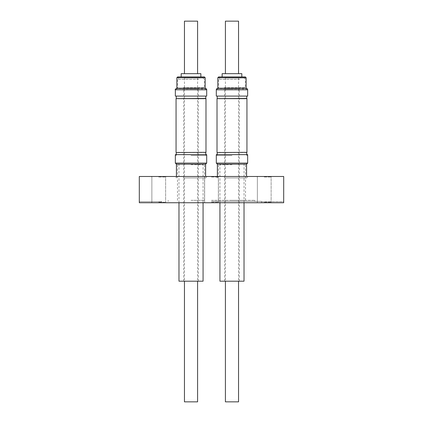 <?xml version="1.0" encoding="UTF-8"?>
<svg xmlns="http://www.w3.org/2000/svg" width="423" height="423" viewBox="0 0 423 423"><rect width="100%" height="100%" fill="white"/><g stroke="black" fill="none" stroke-linecap="round" stroke-linejoin="round"><path stroke-width="0.32" stroke-dasharray="2.12 1.59" d="M231.978 163.035L218.247 163.035L231.978 163.035M244.029 281.184L219.928 281.184M231.978 89.523L224.629 89.523L231.978 89.523M223.487 89.523L246.604 89.523L223.487 89.523M223.487 88.73L246.604 88.73L223.487 88.73M240.349 88.73L217.565 88.73L240.349 88.73M224.222 87.683L245.345 87.683L224.222 87.683M224.983 77.964L244.029 77.964L224.983 77.964M233.47 77.964L225.417 77.964L233.47 77.964M238.54 401.85L225.417 401.85M231.978 164.113L245.525 164.113L231.978 164.113M239.931 163.035L217.353 163.035L239.931 163.035M231.978 155.553L217.221 155.553L231.978 155.553M217.221 154.633L217.221 155.553L216.306 154.633L247.656 154.633L246.736 155.553L246.736 154.633M224.042 177.935L246.577 177.935L224.042 177.935M246.577 164.177L217.38 164.177M247.656 163.098L216.306 163.098M246.736 152.534L217.221 152.534M246.736 98.448L217.221 98.448M231.978 96.084L217.221 96.084L231.978 96.084M246.942 152.322L217.015 152.322M246.942 98.659L217.015 98.659M247.656 96.084L216.306 96.084M246.133 88.206L217.829 88.206M222.133 76.917L218.617 76.917M238.54 21.15L225.417 21.15M233.47 73.66L225.417 73.66L233.47 73.66M191.022 163.035L204.753 163.035L191.022 163.035M203.072 281.184L178.971 281.184M191.022 89.523L198.371 89.523L191.022 89.523M182.53 89.523L205.647 89.523L182.53 89.523M182.53 88.73L205.647 88.73L182.53 88.73M199.392 88.73L176.608 88.73L199.392 88.73M183.259 87.683L204.383 87.683L183.259 87.683M184.026 77.964L203.072 77.964L184.026 77.964M192.513 77.964L184.46 77.964L192.513 77.964M197.583 401.85L184.46 401.85M191.022 164.113L204.568 164.113L191.022 164.113M198.974 163.035L176.396 163.035L198.974 163.035M191.022 155.553L205.779 155.553L191.022 155.553M176.264 154.633L176.264 155.553L175.344 154.633L206.694 154.633L205.779 155.553L205.779 154.633M183.08 177.935L205.62 177.935L183.08 177.935M205.62 164.177L176.423 164.177M206.694 163.098L175.344 163.098M205.779 152.534L176.264 152.534M205.779 98.448L176.264 98.448M191.022 96.084L205.779 96.084L191.022 96.084M205.985 152.322L176.058 152.322M205.985 98.659L176.058 98.659M206.694 96.084L175.344 96.084M205.171 88.206L176.867 88.206M181.176 76.917L177.655 76.917M197.583 21.15L184.46 21.15M192.513 73.66L184.46 73.66L192.513 73.66M158.747 202.744L166.154 202.744L158.747 202.744M158.747 202.22L165.626 202.22L158.747 202.22M139.299 201.692L139.315 202.744L283.685 202.744L261.409 202.744L283.685 202.744L283.685 201.692L261.409 201.692L261.409 202.744L261.409 201.692L283.701 201.692M211.5 202.22L218.379 202.22L211.5 202.22M264.253 202.744L256.846 202.744L264.253 202.744M264.253 202.22L271.132 202.22L264.253 202.22M158.747 176.486L166.154 176.486L158.747 176.486M158.747 177.015L165.626 177.015L158.747 177.015M139.299 176.486L283.701 176.486M211.5 177.015L218.379 177.015L211.5 177.015M264.253 176.486L256.846 176.486L264.253 176.486M264.253 177.015L271.132 177.015L264.253 177.015M211.5 201.38L261.435 201.38L211.5 201.38M211.5 200.328L254.82 200.328L211.5 200.328M231.978 200.328L245.525 200.328L231.978 200.328M191.022 200.328L204.568 200.328L191.022 200.328M191.022 176.486L207.064 176.486L191.022 176.486M231.978 176.486L215.936 176.486L231.978 176.486M161.591 202.744L211.5 202.744L161.591 202.744L161.591 201.692L161.591 202.744M211.5 176.486L204.098 176.486L211.5 176.486M139.315 201.692L161.591 201.692L139.315 201.692M181.176 73.66L200.867 73.66M222.133 73.66L241.824 73.66M231.978 164.716L219.928 164.716L231.978 164.716M239.741 79.281L218.617 79.281L239.741 79.281M216.306 89.782L247.656 89.782M217.829 77.705L246.133 77.705M191.022 164.716L203.072 164.716L191.022 164.716M198.778 79.281L177.655 79.281L198.778 79.281M175.344 89.782L206.694 89.782M176.867 77.705L205.171 77.705M219.928 202.744L219.928 164.716C220.383 164.373 219.823 163.812 218.247 163.035M244.029 202.744L244.029 164.716C243.585 164.341 244.145 163.78 245.71 163.035M224.629 281.184L224.629 89.523M246.604 88.73L246.604 89.523M244.029 77.964C246.323 79.149 244.896 78.905 245.345 79.281L245.345 87.683L246.392 88.73M238.54 77.964L238.54 281.184M218.432 200.328L218.432 164.113L217.353 163.035M248.021 176.486L246.577 177.935L246.577 176.486M178.971 202.744L178.971 164.716C179.431 164.378 178.871 163.817 177.29 163.035M203.072 202.744L203.072 164.716C202.612 164.378 203.172 163.817 204.753 163.035M183.672 281.184L183.672 89.523M205.647 88.73L205.647 89.523M203.072 77.964L204.383 79.281L204.383 87.683L205.435 88.73M197.583 77.964L197.583 281.184M177.475 200.328L177.475 164.113L176.396 163.035M207.064 176.486L205.62 177.935L205.62 176.486M165.626 202.22L166.154 202.744L165.626 202.22L165.626 177.015L166.154 176.486L165.626 177.015L165.626 202.22M218.379 202.22L218.903 202.744L218.379 202.22L218.379 177.015L218.903 176.486L218.379 177.015L218.379 202.22M271.132 202.22L271.656 202.744L271.132 202.22L271.132 177.015L271.656 176.486L271.132 177.015L271.132 202.22M254.82 200.328L254.82 201.38M261.435 201.38L261.435 201.692M245.525 200.328L245.525 164.113L246.604 163.035M204.568 200.328L204.568 164.113L205.647 163.035M217.38 176.486L217.38 177.935L215.936 176.486M176.423 176.486L176.423 177.935L174.979 176.486M204.621 177.015L204.621 202.22L204.098 202.744L204.621 202.22L204.621 177.015L204.098 176.486L204.621 177.015M151.868 177.015L151.868 202.22L151.344 202.744L151.868 202.22L151.868 177.015L151.344 176.486L151.868 177.015M257.374 177.015L257.374 202.22L256.846 202.744L257.374 202.22L257.374 177.015L256.846 176.486L257.374 177.015M161.565 201.38L161.565 201.692M168.18 200.328L168.18 201.38M184.46 77.964L184.46 281.184M176.608 88.73L177.655 87.683L177.655 79.281C177.459 78.842 177.893 78.403 178.971 77.964M176.396 88.73L176.396 89.523M198.371 281.184L198.371 89.523M225.417 77.964L225.417 281.184M217.565 88.73L218.617 87.683L218.617 79.281C218.21 79.09 218.649 78.652 219.928 77.964M217.353 88.73L217.353 89.523M239.328 281.184L239.328 89.523"/><path stroke-width="0.63" d="M219.928 202.744L219.928 281.184L244.029 281.184L244.029 202.744M225.417 281.184L225.417 401.85L238.54 401.85L238.54 281.184M240.502 154.633L216.306 154.633L216.306 163.098L247.656 163.098L247.656 154.633L240.502 154.633M217.38 176.486L217.38 164.177L246.577 164.177L247.656 163.098M217.221 154.633L217.221 152.534L246.942 152.322L246.942 98.659L217.015 98.659L246.736 98.448L246.736 96.084M217.221 152.534L246.942 152.322M216.306 96.084L247.656 96.084L247.656 89.782L216.306 89.782L216.306 96.084M216.306 89.782C216.703 89.311 215.487 89.242 217.829 88.206L246.133 88.206L246.133 77.705L217.829 77.705L218.617 76.917L245.345 76.917L222.133 76.917L222.133 73.66L241.824 73.66L241.824 76.917M225.417 73.66L225.417 21.15L238.54 21.15L238.54 73.66M178.971 202.744L178.971 281.184L203.072 281.184L203.072 202.744M184.46 281.184L184.46 401.85L197.583 401.85L197.583 281.184M199.545 154.633L175.344 154.633L175.344 163.098L206.694 163.098L206.694 154.633L199.545 154.633M176.423 176.486L176.423 164.177L205.62 164.177L206.694 163.098M176.264 154.633L176.264 152.534L205.985 152.322L205.985 98.659L176.058 98.659L205.779 98.448L205.779 96.084M176.264 152.534L205.985 152.322M175.344 96.084L206.694 96.084L206.694 89.782L175.344 89.782L175.344 96.084M175.344 89.782C174.884 89.56 175.392 89.036 176.867 88.206L205.171 88.206L205.171 77.705L176.867 77.705L177.655 76.917L204.383 76.917L181.176 76.917L181.176 73.66L200.867 73.66L200.867 76.917M184.46 73.66L184.46 21.15L197.583 21.15L197.583 73.66M211.5 202.744L139.315 202.744L139.299 176.486L283.701 176.486L283.685 202.744L211.5 202.744M246.577 176.486L246.577 164.177M246.736 154.633L246.736 152.534M217.829 88.206L217.829 77.705M205.62 176.486L205.62 164.177M205.779 154.633L205.779 152.534M176.867 88.206L176.867 77.705M205.171 77.705L204.383 76.917M206.694 89.782C206.154 89.221 207.772 89.496 205.171 88.206M176.058 152.322L176.058 98.659M176.264 98.448L176.264 96.084M176.423 164.177L175.344 163.098M246.133 77.705L245.345 76.917M247.656 89.782C247.254 89.311 248.47 89.242 246.133 88.206M217.015 152.322L217.015 98.659M217.221 98.448L217.221 96.084M217.38 164.177L216.306 163.098"/></g></svg>
